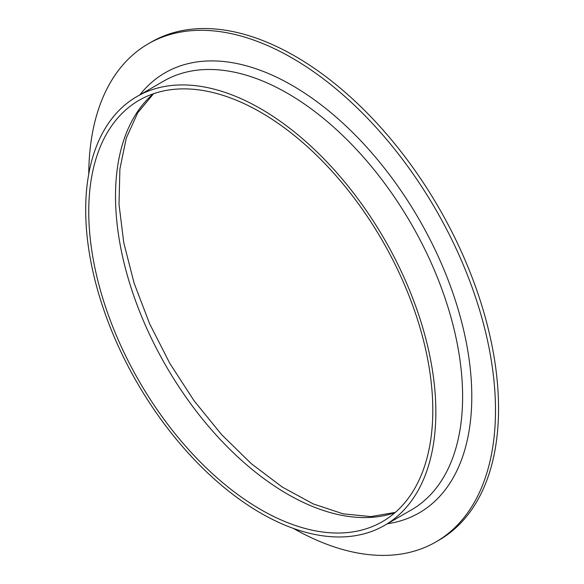 <?xml version="1.0" encoding="UTF-8"?>
<svg xmlns="http://www.w3.org/2000/svg" width="584" height="584" viewBox="0 0 584 584"><rect width="100%" height="100%" fill="white"/><g stroke="black" fill="none" stroke-linecap="round" stroke-linejoin="round"><path stroke-width="0.88" d="M88.753 173.995A287.605 166.053 60 0 1 148.321 43.778L151.38 42.011A287.605 166.053 60 0 1 295.183 56.254A287.605 166.053 60 0 1 483.07 309.702A287.605 166.053 60 0 1 438.986 540.163L435.927 541.93A287.605 166.053 60 0 1 293.372 528.403M148.321 43.778A287.605 166.053 60 0 1 292.124 58.02A287.605 166.053 60 0 1 480.011 311.469A287.605 166.053 60 0 1 435.927 541.93M260.778 112.318A243.28 140.459 60 0 1 419.706 326.697A243.28 140.459 60 0 1 382.411 521.636A243.28 140.459 60 0 1 139.138 381.184A243.28 140.459 60 0 1 139.138 100.265A243.28 140.459 60 0 1 260.778 112.318M260.778 108.785A247.601 142.956 60 0 1 422.531 326.974A247.601 142.956 60 0 1 384.579 525.381A247.601 142.956 60 0 1 136.977 382.432A247.601 142.956 60 0 1 136.977 96.521A247.601 142.956 60 0 1 260.778 108.785M395.054 512.635A243.28 140.459 60 0 1 165.892 365.73A243.28 140.459 60 0 1 153.256 93.82M136.977 96.521L163.732 81.074A247.601 142.956 60 0 1 287.532 93.338A247.601 142.956 60 0 1 449.293 311.527A247.601 142.956 60 0 1 411.333 509.934L384.579 525.381M139.795 94.893A254.091 146.701 60 0 1 292.124 85.388A254.091 146.701 60 0 1 464.82 335.333A254.091 146.701 60 0 1 387.396 523.753M395.331 512.394L370.84 516.599L343.188 513.847L313.265 503.941L282.247 487.041L251.302 463.674L221.577 434.598L194.114 400.814L169.849 363.438L149.621 323.748L134.086 283.065L123.779 242.783L119.012 204.305L119.895 168.995L126.268 138.138L137.714 112.807L153.599 93.703"/></g></svg>
